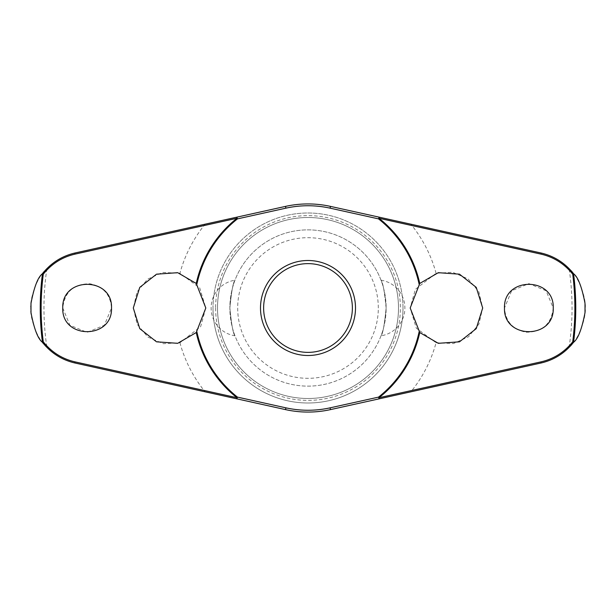 <?xml version="1.0" encoding="UTF-8"?>
<svg xmlns="http://www.w3.org/2000/svg" width="616" height="616" viewBox="0 0 616 616"><rect width="100%" height="100%" fill="white"/><g stroke="black" fill="none" stroke-linecap="round" stroke-linejoin="round"><path stroke-width="0.46" stroke-dasharray="3.08 2.31" d="M526.18 332.224C542.342 332.147 551.366 324.07 553.245 308L546.107 290.767L528.913 283.63L511.65 290.744L504.489 308C505.597 321.567 512.828 329.645 526.18 332.224M436.074 342.735L453.43 343.574L468.468 336.798L478.94 324.062L482.698 308L478.832 291.722L468.098 278.925L452.722 272.295L436.074 273.265L415.361 289.343L410.194 308L416.3 328.143L436.074 342.735A132.702 132.702 0 0 1 410.887 391.815L541.04 363.001C552.105 360.399 561.453 355.216 569.084 347.447C580.11 338.392 586.517 314.53 585.2 308C586.517 301.47 580.11 277.608 569.084 268.553C561.453 260.784 552.105 255.601 541.04 252.999L379.179 217.171M62.755 308L69.893 325.233L87.087 332.37L104.35 325.256L111.511 308C110.403 294.433 103.172 286.355 89.821 283.776C73.658 283.853 64.634 291.93 62.755 308M179.926 342.735A132.702 132.702 0 0 0 205.113 391.815L74.959 363.001C63.895 360.399 54.547 355.216 46.916 347.447C35.89 338.392 29.483 314.53 30.8 308C29.483 301.47 35.89 277.608 46.916 268.553C54.547 260.784 63.895 255.601 74.959 252.999L205.113 224.185A132.702 132.702 0 0 0 179.926 273.265L162.57 272.426L147.532 279.202L137.06 291.938L133.302 308L137.168 324.278L147.902 337.075L163.279 343.705L179.926 342.735L200.639 326.657L205.806 308L199.7 287.857L179.926 273.265M398.49 308A90.49 90.49 0 0 1 308 398.49A90.49 90.49 0 0 1 217.51 308A90.49 90.49 0 0 1 308 217.51A90.49 90.49 0 0 1 398.49 308A90.49 90.49 0 0 1 308 398.49A90.49 90.49 0 0 1 217.51 308A90.49 90.49 0 0 1 308 217.51A90.49 90.49 0 0 1 398.49 308M403.003 308A95.003 95.003 0 0 1 308 403.003A95.003 95.003 0 0 1 212.997 308A95.003 95.003 0 0 1 308 212.997A95.003 95.003 0 0 1 403.003 308A95.003 95.003 0 0 1 308 403.003A95.003 95.003 0 0 1 212.997 308A95.003 95.003 0 0 1 308 212.997A95.003 95.003 0 0 1 403.003 308A95.003 95.003 0 0 1 308 403.003A95.003 95.003 0 0 1 212.997 308M215.631 308A92.369 92.369 0 0 0 308 400.369A92.369 92.369 0 0 0 400.369 308A92.369 92.369 0 0 0 308 215.631A92.369 92.369 0 0 0 215.631 308M260.499 308A47.501 47.501 0 0 1 308 260.499A47.501 47.501 0 0 1 355.501 308A47.501 47.501 0 0 1 308 355.501A47.501 47.501 0 0 1 260.499 308M330.492 206.391A104.066 104.066 0 0 0 285.508 206.391M381.011 280.195A28.128 28.128 0 0 1 381.011 335.805C382.79 334.057 384.492 324.786 386.132 308C384.492 291.214 382.79 281.943 381.011 280.195C382.79 281.943 384.492 291.214 386.132 308A78.132 78.132 0 0 0 308 229.868A78.132 78.132 0 0 0 229.868 308C231.508 291.214 233.21 281.943 234.989 280.195C233.21 281.943 231.508 291.214 229.868 308C231.508 324.786 233.21 334.057 234.989 335.805A28.128 28.128 0 0 1 234.989 280.195M234.989 335.805C233.21 334.057 231.508 324.786 229.868 308A78.132 78.132 0 0 0 308 386.132A78.132 78.132 0 0 0 386.132 308A78.132 78.132 0 0 0 308 229.868A78.132 78.132 0 0 0 229.868 308A78.132 78.132 0 0 0 308 386.132A78.132 78.132 0 0 0 386.132 308C384.492 324.786 382.79 334.057 381.011 335.805M378.316 308A70.316 70.316 0 0 0 308 237.684A70.316 70.316 0 0 0 237.684 308A70.316 70.316 0 0 0 308 378.316A70.316 70.316 0 0 0 378.316 308M205.113 391.815L285.508 409.609A104.066 104.066 0 0 0 330.492 409.609L379.179 398.829M569.084 347.447A264.048 264.048 0 0 0 569.084 268.553M46.916 268.553A264.048 264.048 0 0 0 46.916 347.447M436.074 273.265A132.702 132.702 0 0 0 410.887 224.185"/><path stroke-width="0.92" d="M419.758 283.46L438.292 272.688L459.474 274.174L476.237 287.364L482.698 308L476.237 328.636L459.474 341.826L438.292 343.312L419.758 332.54L410.194 308L419.758 283.46A114.422 114.422 0 0 0 379.002 218.272L379.179 217.171L330.492 206.391A104.066 104.066 0 0 0 285.508 206.391L236.821 217.171L236.998 218.272A114.422 114.422 0 0 0 196.242 283.46L205.806 308L196.242 332.54L177.708 343.312L156.526 341.826L139.763 328.636L133.302 308L139.763 287.364L156.526 274.174L177.708 272.688L196.242 283.46M196.881 284.176A113.644 113.644 0 0 1 237.476 218.88L236.821 217.171L74.959 252.999C61.808 256.056 50.951 262.978 42.396 273.758L42.442 273.743A267.76 267.76 0 0 0 42.442 342.257L42.396 342.242C50.951 353.022 61.808 359.944 74.959 363.001L236.821 398.829L237.476 397.12L236.998 397.728L74.929 361.854C62.185 358.889 51.644 352.213 43.282 341.826A266.867 266.867 0 0 1 43.282 274.174L42.442 273.743M196.242 332.54A114.422 114.422 0 0 0 236.998 397.728L236.821 398.829L285.508 409.609A104.066 104.066 0 0 0 330.492 409.609L410.887 391.815M419.119 331.824A113.644 113.644 0 0 1 378.524 397.12L379.179 398.829L541.04 363.001C554.192 359.944 565.049 353.022 573.604 342.242L573.558 342.257A267.76 267.76 0 0 0 573.558 273.743L573.604 273.758C565.049 262.978 554.192 256.056 541.04 252.999L379.179 217.171L378.524 218.88A113.644 113.644 0 0 1 419.119 284.176M30.992 312.659L30.992 303.341A277.046 277.046 0 0 0 30.992 312.659C34.126 329.013 37.922 338.877 42.396 342.242M585.008 303.341L585.008 312.659A277.046 277.046 0 0 0 585.008 303.341C581.874 286.987 578.077 277.123 573.604 273.758M573.604 342.242C578.077 338.877 581.874 329.013 585.008 312.659M43.282 274.174C51.644 263.787 62.185 257.111 74.929 254.146L236.998 218.272L237.476 218.88L285.901 208.162A102.248 102.248 0 0 1 330.099 208.162L378.524 218.88L379.002 218.272L541.071 254.146C553.815 257.111 564.356 263.787 572.718 274.174A266.867 266.867 0 0 1 572.718 341.826L573.558 342.257M504.489 308C503.334 276.453 554.4 276.461 553.245 308C554.4 339.539 503.334 339.547 504.489 308M573.558 273.743L572.718 274.174M62.755 308C61.6 276.461 112.666 276.453 111.511 308C112.666 339.547 61.6 339.539 62.755 308M379.179 217.171L330.492 206.391L330.099 208.162M285.901 208.162L285.508 206.391L205.113 224.185M308 355.501A47.501 47.501 0 0 0 355.501 308A47.501 47.501 0 0 0 308 260.499A47.501 47.501 0 0 0 260.499 308A47.501 47.501 0 0 0 308 355.501A47.501 47.501 0 0 1 260.499 308A47.501 47.501 0 0 1 308 260.499M379.179 398.829L379.002 397.728A114.422 114.422 0 0 0 419.758 332.54M572.718 341.826C564.356 352.213 553.815 358.889 541.071 361.854L379.002 397.728L378.524 397.12L330.099 407.838L330.492 409.609M330.099 407.838A102.248 102.248 0 0 1 285.901 407.838L237.476 397.12A113.644 113.644 0 0 1 196.881 331.824M42.442 342.257L43.282 341.826M42.396 273.758C37.922 277.123 34.126 286.987 30.992 303.341M285.901 407.838L285.508 409.609M352.375 308A44.375 44.375 0 0 0 308 263.625A44.375 44.375 0 0 0 263.625 308A44.375 44.375 0 0 0 308 352.375A44.375 44.375 0 0 0 352.375 308M74.959 363.001L74.929 361.854M74.959 252.999L74.929 254.146M541.04 363.001L541.071 361.854M541.04 252.999L541.071 254.146"/></g></svg>
